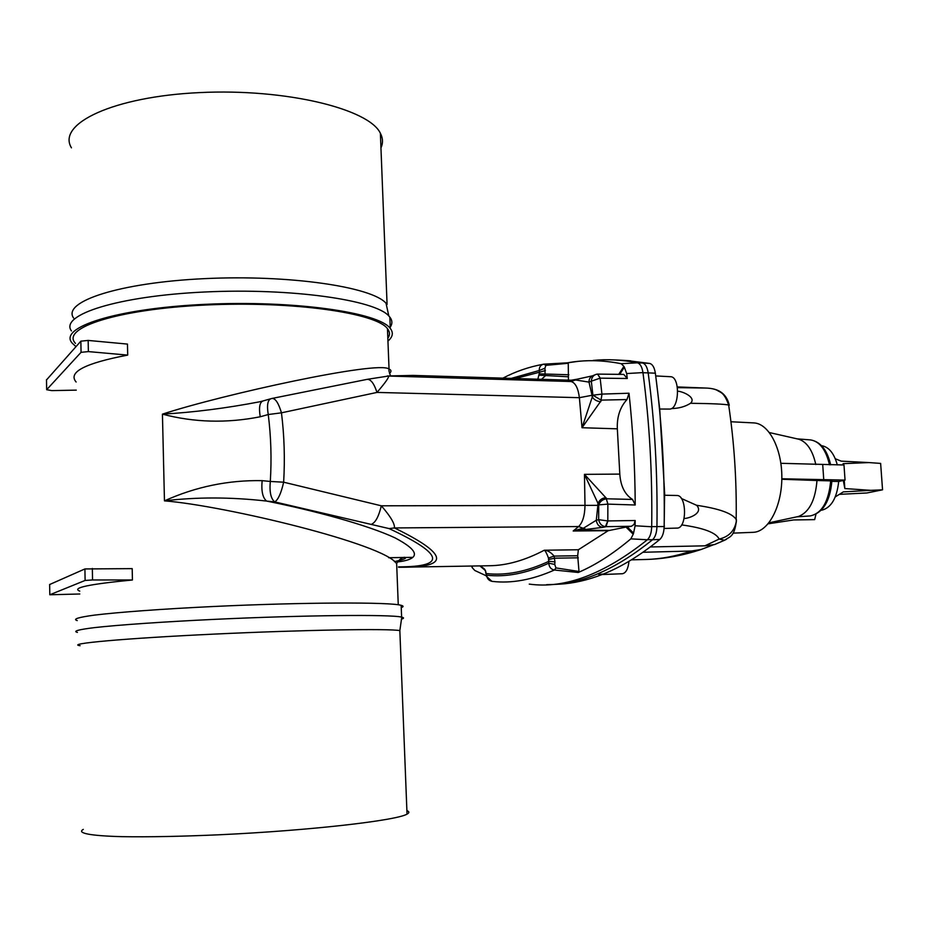 <?xml version="1.0" encoding="UTF-8"?>
<svg xmlns="http://www.w3.org/2000/svg" width="929" height="929" viewBox="0 0 929 929"><rect width="100%" height="100%" fill="white"/><g stroke="black" fill="none" stroke-linecap="round" stroke-linejoin="round"><path stroke-width="1.39" d="M380.96 147.92C383.166 143.101 382.969 138.224 380.379 133.265C369.127 109.007 286.155 88.371 199.863 92.586C113.419 96.523 56.46 123.754 71.463 147.839M406.89 810.622C409.434 811.621 409.48 812.794 407.03 814.118C396.544 820.528 310.425 830.514 219.523 834.765C181.016 836.46 148.489 837.087 121.908 836.657C89.683 835.821 76.55 833.058 83.296 829.388M593.201 360.417C607.276 358.989 622.012 359.79 637.399 362.809L621.211 363.703C602.282 359.999 584.376 359.709 567.468 362.833L544.324 364.133M651.693 526.766C651.461 532.921 650.021 537.252 647.362 539.761L630.837 538.855L633.206 534.221L626.041 527.08L627.261 526.882L633.555 533.153L635.111 525.768L651.693 526.766C652.437 473.732 649.522 422.335 642.949 372.599C642.067 366.897 640.209 363.645 637.399 362.809M529.263 584.109C564.739 589.044 604.094 574.261 647.362 539.761M571.625 380.24L413.568 375.421L388.519 376.036L571.114 381.529C575.399 382.771 578.152 388.148 579.382 397.682L582.018 427.723L617.332 428.826L619.806 474.092C620.618 486.111 624.857 494.565 632.521 499.442L635.215 504.993L607.856 504.122L606.335 498.815C602.573 499.43 600.029 501.463 598.717 504.9L584.457 474.359L619.806 474.092M262.501 401.084L260.097 401.711C226.119 408.226 193.569 412.371 162.436 414.148C222.205 394.558 378.486 360.289 389.042 369.034L389.042 369.034C391.399 370.032 391.562 371.507 389.553 373.423M367.489 379.287L388.519 376.036C389.193 377.244 385.349 382.702 376.988 392.421L579.382 397.682L592.028 395.289L588.986 382.109L591.332 381.169L592.888 395.197L582.018 427.723L601.527 400.109L626.982 399.551L629.003 393.222L601.934 394.093L601.04 400.085L592.888 395.197L601.934 394.093L600.146 378.149L627.284 378.498L623.777 374.41L597.916 374.108M398.518 566.876C446.884 566.853 443.737 554.079 389.065 528.578L274.763 501.915L266.658 501.079C230.926 497.027 196.855 496.957 164.456 500.859C224.888 505.643 385.314 544.231 396.66 563.787L398.262 604.779M387.834 338.249C390.134 335.067 390.006 331.874 387.463 328.669C376.454 312.968 292.867 300.822 205.599 305.026C118.18 309.055 60.431 327.879 75.458 343.382M79.813 593.991L49.806 594.769L85.108 580.451L84.911 568.943L132.197 568.629L132.429 579.986C88.882 584.213 71.324 587.929 79.766 591.123M46.508 379.926L80.858 341.164L88.174 340.432L127.47 344.09L127.703 355.099C84.899 363.262 67.701 372.239 76.12 382.005M400.666 567.259L401.583 567.247C450.495 567.236 448.115 554.137 394.442 527.939L578.604 526.557C582.657 522.597 584.794 515.537 585.003 505.399L584.457 474.359L606.834 498.792L632.521 499.442M630.884 538.82C612.745 554.044 595.199 565.262 578.233 572.485L554.381 570.023C550.967 569.361 549.097 567.073 548.784 563.171L548.482 558.062C546.809 553.475 545.416 550.862 544.289 550.223L578.361 549.759L608.193 530.691L573.181 530.993L583.667 528.067L596.302 520.24L598.682 519.683L598.717 504.9L607.856 504.122L607.81 520.937L635.181 520.507L634.042 524.455L631.383 526.278L605.406 526.673C601.713 526 599.472 523.666 598.682 519.683L607.81 520.937L605.406 526.673M389.065 528.578L394.442 527.939C394.918 523.793 390.54 516.419 381.32 505.806L597.87 505.353L596.302 520.24C596.917 524.571 599.182 526.94 603.095 527.335L573.181 530.993L578.604 526.557L586.698 529.6M387.95 341.071C392.828 336.902 393.606 332.698 390.273 328.436C379.09 312.458 293.994 300.055 205.03 304.34C115.928 308.451 57.168 327.647 72.474 343.416L75.504 346.192M387.521 330.12L388.125 329.563M389.739 327.809C392.549 324.256 392.584 320.691 389.832 317.103L388.81 315.941C374.921 299.962 291.253 287.827 204.705 291.996C118.018 296.003 59.398 314.838 71.428 330.91M73.565 317.997C61.837 301.611 119.586 282.567 204.786 278.63C289.86 274.531 372.215 286.968 386.034 303.26L387.079 304.491L380.379 133.265M567.503 362.833L543.837 364.168C540.701 364.83 539.168 366.943 539.238 370.508L544.94 368.221L545.857 365.364L568.269 363.274L567.422 362.844L578.14 361.346C591.854 359.953 606.196 360.731 621.176 363.703M515.293 378.521L539.575 372.192L537.845 379.206M543.837 364.168L545.857 365.364M76.271 390.134L51.78 390.61L46.659 389.715L81.055 352.323L88.371 351.603L127.703 355.099M397.658 561.94C420.814 559.084 419.954 551.06 395.08 537.891C367.605 524.99 313.468 510.416 266.658 501.079C262.698 497.944 261.188 491.139 262.141 480.653C228.29 480.014 195.729 486.75 164.456 500.859L162.436 414.148C194.103 422.521 226.688 423.392 260.225 416.773L268.249 414.531L281.464 412.824C278.503 402.954 275.332 398.169 271.953 398.46L271.14 398.657C267.691 399.807 266.728 405.102 268.249 414.531C271.024 436.549 271.709 458.856 270.304 481.454L283.647 482.197C285.029 458.763 284.297 435.643 281.464 412.824L376.988 392.421C373.992 383.294 370.636 378.962 366.909 379.404L272.464 398.355M262.141 480.653L270.304 481.454C269.352 491.964 270.838 498.78 274.763 501.915C278.189 499.709 281.15 493.148 283.647 482.197L381.32 505.806C378.858 516.106 375.711 522.191 371.879 524.061M568.432 380.135L568.269 363.274M541.514 379.322L545.102 376.048L544.94 368.221M619.689 374.352L624.358 367.199L626.657 373.551L627.284 378.498M629.003 393.222C632.951 429.616 635.03 466.869 635.215 504.993M635.111 525.768L635.181 520.507M626.657 373.551L642.949 372.599M617.332 428.826C616.833 416.9 620.049 407.146 626.982 399.551M621.211 363.703L623.905 366.398L618.726 374.341M623.905 366.398L624.358 367.199M601.04 400.085L602.027 394.093M600.239 378.138L597.626 374.073M568.316 380.716L575.968 380.042L588.986 382.109C588.998 378.718 590.438 376.512 593.294 375.502L594.908 374.84M270.444 398.855L263.186 400.898C259.702 402.06 258.715 407.355 260.225 416.773M600.749 401.758C596.766 401.34 593.91 399.667 592.179 396.741L592.028 395.289M596.093 374.364L597.544 374.085L600.146 378.149L591.332 381.169C591.564 377.685 593.143 375.421 596.093 374.364L597.242 374.166M592.33 375.873L577.908 379.032L571.114 381.529L566.609 380.716M577.513 379.125L568.525 380.704M511.24 378.393L539.238 370.508L539.575 372.192L545.404 370.555M539.668 373.853L568.862 374.77M539.424 375.2L568.478 376.779M401.247 607.601C403.72 606.753 403.685 605.998 401.154 605.325C390.296 601.98 303.888 602.213 213.031 606.521C162.575 608.948 118.726 612.165 94.468 615.114C78.152 617.332 72.404 619.155 77.246 620.595M401.514 619.12C404.115 618.377 404.196 617.715 401.781 617.158L401.618 617.111C390.772 614.324 304.317 615.103 213.368 619.411C162.877 621.838 118.97 624.892 94.688 627.586C78.361 629.595 72.613 631.197 77.444 632.405M401.781 617.158L399.842 630.605C389.146 628.468 303.864 629.862 214.204 634.101C124.416 638.328 64.925 643.762 80.103 645.69M486.285 575.806L474.8 570.487L486.285 575.806M578.21 572.496C595.175 565.273 612.71 554.067 630.837 538.855M474.8 570.487L472.211 567.631L472.315 566.028M471.955 566.028L471.897 566.876L471.735 566.04M472.211 567.631L471.897 566.876M491.847 581.333L486.39 576.224L486.541 575.202C505.91 577.42 526.65 573.402 548.784 563.171L554.741 564.472L555.983 567.933L554.381 570.023C532.352 579.835 511.682 583.633 492.382 581.403C489.037 580.822 487.086 578.755 486.541 575.202L485.484 570.65L479.887 565.9M398.611 567.282L489.328 565.738C506.63 565.575 524.955 560.396 544.289 550.223C547.704 550.398 550.967 552.36 554.09 556.099L554.95 561.859L548.934 561.279C526.638 571.695 505.748 575.783 486.25 573.541L486.285 575.759M485.902 571.927L485.24 570.673M485.484 570.65L485.205 570.592C485.368 569.558 483.568 567.991 479.794 565.9M84.911 568.943L49.643 584.527M132.429 579.986L92.552 579.963L92.331 568.443M85.108 580.451L92.552 579.963M578.361 549.759L577.687 555.739L578.999 571.463L578.233 572.485M555.983 567.933L578.999 571.463M626.041 527.08L608.193 530.691M627.261 526.882L631.383 526.278M633.206 534.221L633.555 533.153M606.335 498.815L607.938 504.122M607.914 520.937L605.975 526.697L603.095 527.335M605.894 497.654C601.922 498.072 599.251 500.127 597.87 503.832L597.87 505.353M608.843 530.401L576.212 530.18M548.865 559.467L554.718 558.178L578.291 557.818M548.482 558.062L554.09 556.099L577.687 555.739M822.107 445.781L822.107 445.781C829.121 447.232 834.196 453.607 837.296 464.906M797.546 438.952L798.905 439.254C807.046 442.076 812.666 450.495 815.801 464.512M664.084 528.462L677.009 528.102C687.146 528.613 686.949 494.913 676.823 495.494L664.607 495.25L664.165 526.534C663.945 532.665 662.493 536.974 659.811 539.459C640.325 555.321 621.501 566.853 603.339 574.041C597.579 574.459 597.208 574.61 602.213 574.482C587.709 580.114 573.75 583.319 560.338 584.109L557.783 584.236M647.478 539.668L652.541 539.749C617.1 568.246 584.132 583.145 553.661 584.457L546.577 584.678M642.926 552.279L691.408 551.025L701.105 549.503L713.217 544.893M681.631 524.897C703.567 527.927 716.073 532.642 719.162 539.064L724.585 540.237L726.501 539.273M704.902 545.834L719.162 539.064C728.917 536.788 734.642 530.819 736.337 521.169C734.282 537.705 729.37 536.567 724.585 540.237L714.575 544.557L704.902 545.834L650.3 546.949M821.759 510.207L821.759 510.207C831.223 507.768 836.866 498.199 838.701 481.477L845.042 480.096L843.985 464.976L780.883 463.304M815.964 514.26L814.663 519.625L793.621 519.95L768.144 523.817M838.701 481.477L831.861 481.338M831.885 480.908L816.986 480.514C815.36 500.29 809.194 512.285 798.487 516.478L797.128 516.768M816.986 480.514L781.823 479.259M753.605 422.904L753.872 422.916C768.84 423.496 782.09 448.672 781.835 477.773C781.777 506.874 768.248 531.899 753.268 532.317L753.001 532.329M637.909 362.949L642.531 362.984L623.58 360.359L614.952 359.941M627.365 360.603L649.743 363.448C652.576 364.273 654.446 367.524 655.351 373.191L648.175 372.877C654.759 422.486 657.686 473.732 656.942 526.604C656.71 532.84 655.247 537.217 652.541 539.749L659.811 539.459M664.746 495.25L659.718 409.027L655.886 377.267M651.693 526.638L664.165 526.534C664.92 473.79 661.971 422.672 655.351 373.191M729.52 410.943L728.661 405.021C724.574 404.127 711.846 403.558 690.491 403.291C685.23 406.658 678.832 408.435 671.307 408.597M736.36 522.017L736.186 519.439C732.226 513.307 719.023 508.581 696.599 505.295L681.34 498.467M736.442 519.834L736.337 521.169L736.186 519.439C736.72 480.548 734.212 442.413 728.661 405.021L728.661 405.021C723.981 391.748 720.393 392.677 717.234 390.343C714.401 388.914 710.371 388.136 705.146 388.032L706.853 388.101M684.127 518.51C689.957 518.301 703.694 512.738 696.599 505.295M664.386 526.023L664.142 527.486M602.073 574.54L622.36 573.739C625.96 573.042 628.167 568.885 628.979 561.279M677.427 387.648L705.146 388.032M677.717 391.19C683.361 391.539 696.68 397.717 690.491 403.291M711.312 388.554C721.055 390.052 727.047 395.615 729.277 405.23M649.743 363.448L642.531 362.984C645.388 363.82 647.269 367.118 648.175 372.877L642.973 372.75M655.711 375.931L670.483 376.709C680.469 376.442 679.366 409.898 669.426 409.062L659.706 409.027M845.042 480.096L781.823 478.772M823.768 479.968L822.722 464.755M842.905 464.964L843.091 463.664L868.917 462.572L880.634 463.408L882.55 489.815L866.873 492.974L839.897 494.321M835.299 458.763L841.175 461.132L868.917 462.572M843.3 480.479L844.833 488.561L844.252 480.27M843.091 463.664L843.184 464.964M835.287 496.899L843.335 491.871L870.914 490.349L844.833 488.561M870.914 490.349L882.55 489.815M388.659 557.714L412.627 557.354M46.508 379.671L46.659 389.715M80.858 341.164L81.055 352.323M88.174 340.432L88.371 351.603M49.806 594.769L49.643 584.434M554.95 561.859L554.741 564.472M810.262 439.893L810.657 439.928C819.68 441.461 825.962 449.764 829.504 464.825M691.408 551.025C675.789 556.262 660.763 559.072 646.317 559.455L645.446 559.479M830.7 480.688C828.726 501.602 821.91 513.354 810.239 515.932L809.844 515.955M390.54 375.815C389.146 372.297 388.647 370.032 389.042 369.034L387.463 328.669M387.207 375.978L412.929 375.409M396.66 563.798C395.835 564.635 399.215 558.166 404.22 557.307C403.778 557.214 411.605 557.772 394.395 561.65M389.832 317.103L390.273 328.436M386.034 303.26L388.81 315.941M502.914 378.138C515.583 371.472 529.019 366.85 543.221 364.273M568.734 380.611L566.133 380.704M401.618 617.111L401.154 605.325M485.983 573.878L485.635 571.985M399.842 630.605L407.03 814.118M830.654 464.837C827.216 450.031 820.551 441.728 810.657 439.928L797.233 438.871M798.905 439.254L769.444 432.577M560.338 584.109L553.661 584.457M701.105 549.503C682.374 555.658 664.107 558.968 646.317 559.455L631.36 559.85M831.885 480.827C830.131 501.335 822.908 513.029 810.239 515.932L796.803 516.838M798.487 516.478L768.957 522.818M753.872 422.916L730.949 421.754M753.268 532.317L733.051 533.13M630.686 360.824L623.58 360.359M705.134 388.032L677.322 386.928"/></g></svg>
